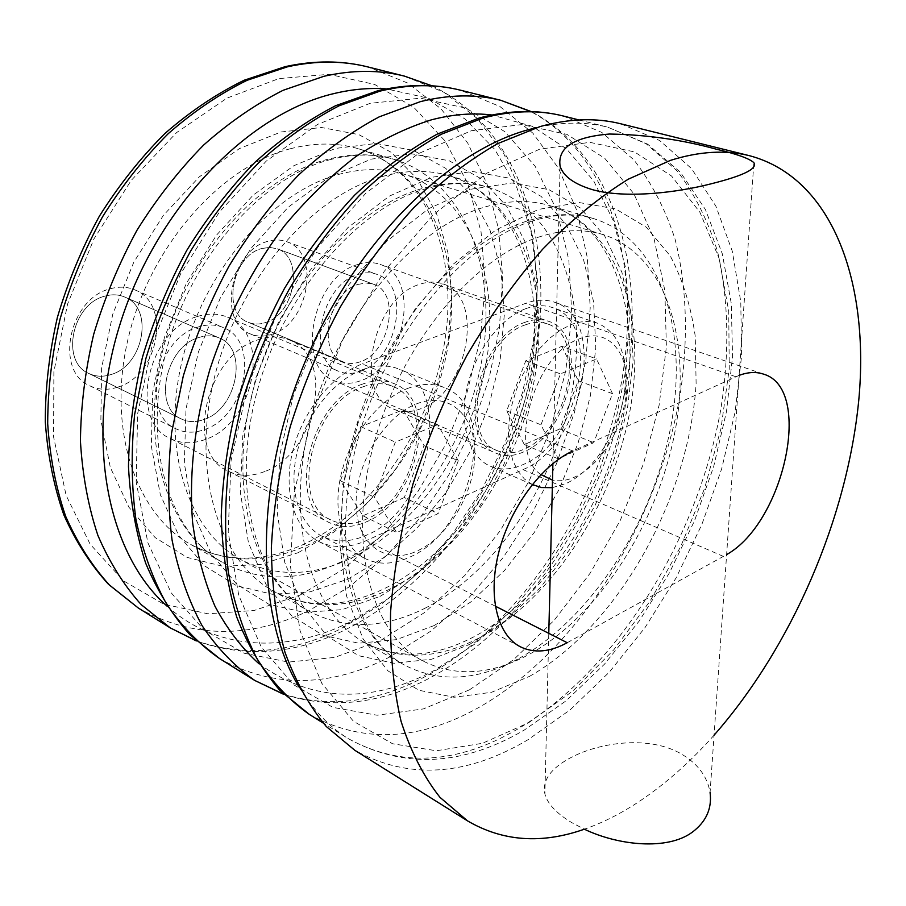 <?xml version="1.0" encoding="UTF-8"?>
<svg xmlns="http://www.w3.org/2000/svg" width="906" height="906" viewBox="0 0 906 906"><rect width="100%" height="100%" fill="white"/><g stroke="black" fill="none" stroke-linecap="round" stroke-linejoin="round"><path stroke-width="0.68" stroke-dasharray="4.53 3.4" d="M537.96 237.327C561.675 229.501 583.396 228.595 603.113 234.597C666.34 254.609 692.478 341.437 674.766 432.808C657.088 524.415 598.628 615.842 529.897 653.996C491.086 675.14 455.231 677.371 422.343 660.678C371.267 633.249 347.202 544.846 373.147 446.33C398.787 347.847 470.826 259.297 537.96 237.327M338.255 174.518C361.777 168.131 383.691 168.018 403.974 174.179C469.059 194.575 500.395 275.9 486.647 360.305C472.989 444.891 417.156 527.564 348.946 559.274C310.43 576.771 274.28 576.839 240.509 559.455C188.04 531.063 160.69 448.402 182.423 359.433C203.873 270.498 271.675 192.457 338.255 174.518M714.075 735.174C690.225 762.082 665.004 784.358 638.402 802.014C620.531 813.781 602.501 822.852 584.336 829.205L571.777 822.625C556.533 813.441 547.575 803.905 544.891 794.018C542.332 781.765 549.195 770.655 565.469 760.689C593.826 743.101 646.08 734.63 679.647 752.999C697.144 762.818 707.292 775.989 710.077 792.512L753.871 162.695M620.678 123.771L659.613 140.498L691.561 168.607L715.865 206.16L732.275 251.166L740.78 301.698L741.606 355.945L735.072 412.219L721.629 468.946L701.765 524.676L676.035 577.994L645.061 627.53L609.534 671.912L570.27 709.738L528.232 739.59C466.341 776.34 408.549 779.919 354.846 750.315M525.423 322.174C477.643 337.043 455.514 440.361 496.295 453.306C504.563 456.726 513.555 456.307 523.26 452.06C570.338 433.985 590.531 333.612 548.323 321.234C541.312 318.799 533.679 319.105 525.423 322.174M420.95 408.651C411.279 412.479 402.23 412.649 393.804 409.172C352.479 395.695 372.162 297.474 419.852 284.28C428.085 281.528 435.763 281.392 442.887 283.872C485.809 296.59 468.028 392.502 420.95 408.651M362.717 384.042C309.524 400.848 285.311 505.016 329.433 522.66C340.497 528.005 352.649 527.79 365.911 522.026C418.504 501.482 439.931 400.056 393.816 383.521C384.427 379.682 374.053 379.863 362.717 384.042M264.665 471.55C251.54 476.703 239.399 476.579 228.244 471.177C183.895 453.079 205.651 354.518 258.278 339.727C269.501 336.001 279.841 336.081 289.32 339.954C335.854 356.749 316.806 453.328 264.665 471.55M739.092 375.39L572.796 450.995L362.253 363.94C331.664 375.118 302.06 411.992 292.513 451.958C282.876 491.924 294.416 528.968 318.663 541.426C333.136 548.56 349.036 548.277 366.341 540.588L522.966 469.591C583.09 445.933 608.662 317.938 554.313 302.162C545.571 299.195 536.046 299.58 525.74 303.317L362.253 363.94M567.213 642.716L726.623 554.608M198.799 337.519C206.126 335.152 212.933 335.299 219.195 337.949C248.731 348.901 237.134 409.048 203.952 419.523C195.843 422.434 188.312 422.253 181.359 418.968C152.752 407.451 165.447 346.67 198.799 337.519C165.447 346.67 152.752 407.451 181.359 418.968C188.312 422.253 195.843 422.434 203.952 419.523C237.134 409.048 248.731 348.901 219.195 337.949C212.933 335.299 206.126 335.152 198.799 337.519M104.552 296.239C111.755 294.122 118.482 294.393 124.722 297.043C154.179 308.04 143.861 365.209 111.2 374.484C103.227 377.089 95.776 376.749 88.845 373.476C60.374 361.856 71.789 304.291 104.552 296.239C71.789 304.291 60.374 361.856 88.845 373.476C95.776 376.749 103.227 377.089 111.2 374.484C143.861 365.209 154.179 308.04 124.722 297.043C118.482 294.393 111.755 294.122 104.552 296.239M362.785 386.896C373.714 382.853 383.691 382.683 392.74 386.398C436.964 402.287 416.352 499.704 365.854 519.353C353.159 524.857 341.517 525.061 330.928 519.976C288.55 503.057 311.721 403.102 362.785 386.896M197.474 316.5C208.176 313.148 218.108 313.34 227.247 317.1C271.947 333.329 254.914 423.317 205.209 439.512C192.751 444.099 181.189 443.804 170.498 438.629C127.893 421.12 147.418 329.682 197.474 316.5M407.485 388.493C420.905 383.419 433.113 383.079 444.121 387.496C499.399 407.054 472.672 530.893 409.535 557.201C393.351 564.665 378.549 565.118 365.141 558.572C342.491 547.009 331.981 511.777 341.369 473.476C350.656 435.197 378.708 399.569 407.485 388.493M362.389 369.705C375.764 364.869 387.983 364.665 399.059 369.104C454.687 388.844 429.24 510.259 366.228 535.31C350.078 542.434 335.277 542.694 321.789 536.092C298.991 524.449 288.142 489.75 297.134 452.309C306.024 414.88 333.702 380.271 362.389 369.705M416.443 403.917C448.9 390.871 475.378 415.22 474.88 453.555C474.835 491.72 448.957 536.171 417.904 550.644C386.896 565.684 357.066 545.548 356.16 505.186C354.767 465.027 383.985 416.364 416.443 403.917M458.266 460.78L437.711 424.608L395.333 442.128L374.45 497.224L396.726 532.524L438.13 513.634L458.266 460.78L424.019 445.616L404.303 497.553L438.13 513.634M404.303 497.553L362.978 515.786L340.396 480.792L360.848 426.669L403.136 409.784L437.711 424.608M403.136 409.784L424.019 445.616M362.978 515.786L396.726 532.524M340.396 480.792L374.45 497.224M360.848 426.669L395.333 442.128M118.074 387.032C158.924 375.163 171.778 303.51 134.779 289.852C127.067 286.636 118.765 286.319 109.864 288.912C68.856 298.867 54.303 371.154 89.762 385.763C98.539 389.976 107.973 390.395 118.074 387.032M204.586 429.535C246.036 416.25 260.373 341.154 223.295 327.553C215.571 324.337 207.18 324.155 198.131 327.032C156.432 338.244 140.373 414.336 176.002 428.832C184.801 433.034 194.326 433.272 204.586 429.535M358.323 284.337L366.194 282.989L373.555 284.257C400.984 292.57 390.271 352.457 360.158 361.8C354.155 363.974 348.516 364.008 343.238 361.879C316.5 353.204 327.972 292.525 358.323 284.337C327.972 292.525 316.5 353.204 343.238 361.879C348.516 364.008 354.155 363.974 360.158 361.8C390.271 352.457 400.984 292.57 373.555 284.257L366.194 282.989L358.323 284.337M261.8 248.527L269.626 247.383L276.987 248.731C304.529 257.168 295.118 314.303 265.254 322.627C259.309 324.586 253.68 324.495 248.391 322.355C221.574 313.51 231.755 255.798 261.8 248.527C231.755 255.798 221.574 313.51 248.391 322.355C253.68 324.495 259.309 324.586 265.254 322.627C295.118 314.303 304.529 257.168 276.987 248.731L269.626 247.383L261.8 248.527M525.389 324.858C533.34 321.89 540.689 321.585 547.439 323.952C587.926 335.843 568.515 432.241 523.306 449.535C514.008 453.589 505.412 453.997 497.485 450.735C458.323 438.323 479.523 339.195 525.389 324.858M357.859 264.507C365.752 262.004 373.159 261.97 380.067 264.382C421.494 276.749 405.684 366.296 360.611 380.724C351.381 384.144 342.706 384.189 334.597 380.837C294.71 367.677 312.253 276.33 357.859 264.507M532.298 484.54L524.415 479.002L517.881 470.995L512.921 460.758L509.75 448.606L508.481 434.914L509.206 420.135L511.901 404.801L516.499 389.433L522.83 374.597L530.678 360.792L539.761 348.516L549.738 338.198L560.259 330.169L570.973 324.676C580.689 320.973 589.636 320.509 597.813 323.306C618.821 332.819 627.824 354.869 624.823 389.433C621.743 413.657 613.034 435.65 598.707 455.401C588.968 468.379 578.243 477.689 566.556 483.328L552.309 487.666M525.65 308.72C535.378 305.175 544.37 304.801 552.626 307.632C603.498 322.434 579.455 442.558 523.045 464.597C511.233 469.84 500.282 470.361 490.191 466.137C469.274 457.168 458.9 424.45 466.918 388.187C474.823 351.936 500.123 318.085 525.65 308.72M540.961 474.608C506.782 452.162 534.166 353.714 579.5 338.81C609.194 326.217 631.471 355.141 626.182 394.778C623.487 415.945 615.876 435.152 603.362 452.422C594.857 463.759 585.525 471.879 575.367 476.76C567.337 480.497 559.715 481.618 552.49 480.123M612.513 393.691L596.567 358.957L560.452 373.884L540.973 424.812L558.277 458.844L593.702 442.694L612.513 393.691L578.266 380.735L559.795 428.957L593.702 442.694M559.795 428.957L524.359 444.586L506.669 410.848L525.774 360.769L561.924 346.33L596.567 358.957M561.924 346.33L578.266 380.735M524.359 444.586L558.277 458.844M506.669 410.848L540.973 424.812M525.774 360.769L560.452 373.884M271.891 334.303C309.218 323.657 320.984 252.095 286.432 241.619C280.566 239.524 274.325 239.456 267.712 241.392C230.079 250.373 217.123 322.864 250.543 333.986C257.247 336.726 264.359 336.828 271.891 334.303M360.384 371.279C397.994 359.433 411.267 284.688 376.862 274.337C371.03 272.264 364.767 272.298 358.085 274.439C320.124 284.484 305.639 360.475 338.98 371.381C345.65 374.11 352.785 374.076 360.384 371.279M495.265 606.137L366.341 540.588M723.509 556.443L522.966 469.591M735.865 376.737L525.74 303.317M309.365 714.426C362.241 743.611 418.9 741.199 479.365 707.178C578.628 650.463 658.13 522.502 680.134 394.631C688.424 339.909 687.008 286.76 675.14 239.444C665.332 209.15 651.527 182.57 633.736 159.705L601.833 132.435L563.26 116.002M299.218 687.28C312.842 709.704 329.24 726.85 348.425 738.718C400.939 767.575 457.439 764.313 517.926 728.934C617.235 670.01 697.439 539.455 720.768 409.535C729.613 353.929 728.854 299.988 717.643 251.993C708.265 221.291 694.868 194.36 677.462 171.223L646.069 143.68L607.881 127.214C586.012 121.664 562.275 121.778 536.692 127.565M528.56 722.784L572.886 690.972L613.849 649.749L650.157 600.984L680.7 546.59L704.585 488.459L720.995 428.493L729.239 368.697L728.741 311.188L719.047 258.267L699.953 212.355L671.584 176.047L634.517 151.925L589.919 142.344L539.67 149.173L486.409 173.386L433.408 214.677L384.348 271.222L342.876 339.614L312.14 415.152L294.337 492.388L290.407 565.842L300.033 630.701L321.777 683.294L353.476 721.301L392.547 743.747L436.352 750.768L482.422 743.294L528.56 722.784M529.466 676.386C618.164 626.091 689.104 498.549 696.114 383.578L695.23 336.171C690.95 306.183 682.626 279.444 670.27 255.956L646.397 227.293L615.65 208.912L579.149 202.548L538.504 209.399L495.854 229.965L453.77 263.771L414.993 309.252L382.241 363.736L357.825 423.68L343.385 485.038L339.671 543.713L346.556 596.023L363.136 639.047L387.859 670.791L418.844 690.259L454.065 697.258L491.55 692.297L529.466 676.386M519.093 658.379C591.516 618.186 652.603 522.445 670.802 426.522C689.024 330.86 661.074 239.58 593.815 218.674C573.339 212.57 550.837 213.442 526.318 221.302C455.661 243.669 379.614 336.058 352.581 439.421C325.231 542.83 350.724 635.831 404.427 665.049C439.591 683.079 477.802 680.859 519.093 658.379M482.411 207.757C411.777 229.195 336.658 319.105 310.633 420.259C284.28 521.437 310.633 613.158 364.756 642.66L364.756 642.66C400.18 660.893 438.515 659.206 479.795 637.598C552.184 598.945 612.705 505.208 629.953 410.871C647.224 316.772 617.96 226.738 550.146 205.707L550.146 205.707C529.5 199.547 506.93 200.237 482.411 207.757M469.659 644.404L506.284 620.112L540.191 587.756L570.191 548.866L595.253 505.061L614.551 457.994L627.348 409.365L633.101 360.962L631.369 314.631L621.912 272.321L604.732 236.047L580.146 207.836L548.832 189.592L511.969 182.978L471.222 189.173L428.742 208.652L387.077 240.962L348.946 284.62L317.009 337.055L293.487 394.914L279.943 454.314L277.077 511.324L284.733 562.366L301.947 604.608L327.191 636.069L358.572 655.706L394.076 663.271L431.72 659.206L469.659 644.404M469.501 689.817L513.725 659.591L554.438 620.01L590.338 572.943L620.338 520.214L643.52 463.691L659.104 405.254L666.386 346.896L664.857 290.701L654.098 238.901L633.973 193.907L604.687 158.222L566.884 134.36L521.811 124.586L471.426 130.713L418.368 153.646L365.933 193.103L317.734 247.327L277.327 313.102L247.746 385.933L231.075 460.633L228.199 531.958L238.72 595.253L261.2 646.918L293.487 684.653L332.989 707.416L377.1 715.23L423.34 708.922L469.501 689.817M219.569 658.56C273.023 688.367 329.863 687.79 390.09 656.805L431.052 630.972L469.059 597.462L503.158 557.552L532.535 512.558L556.488 463.759L574.415 412.468L585.808 360.033L590.214 307.859L587.281 257.451L576.771 210.373L558.572 168.335L532.83 133.114L499.942 106.512L460.69 90.249M283.612 694.155C329.625 708.299 376.817 702.444 425.186 676.601C518.844 625.876 594.461 511.845 619.262 393.714C643.736 275.979 614.143 155.923 530.791 111.574M259.048 663.815C312.026 702.037 370.531 704.211 434.563 670.315L474.993 643.928L512.524 609.67L546.148 568.9L575.004 523.022L598.356 473.419L615.559 421.505L626.091 368.742L629.466 316.647L625.333 266.851L613.464 221.064L593.804 181.121L566.567 148.901L532.286 126.285L491.901 114.994M434.302 625.491L470.848 601.946L504.608 570.384L534.381 532.332L559.161 489.353L578.096 443.102L590.497 395.254L595.797 347.564L593.589 301.891L583.657 260.135L566.035 224.292L541.063 196.353L509.466 178.199L472.445 171.461L431.675 177.282L389.331 196.138L347.949 227.587L310.226 270.169L278.776 321.426L255.775 378.062L242.74 436.296L240.35 492.309L248.425 542.603L265.979 584.359L291.483 615.627L323.057 635.344L358.685 643.215L396.375 639.647L434.302 625.491M424.608 608.436C496.862 571.89 556.567 480.961 572.501 388.855C588.481 296.975 557.496 208.708 489.036 187.553C468.209 181.347 445.559 181.778 421.097 188.856C350.611 209.003 276.862 295.515 252.196 393.555C227.225 491.63 254.654 581.505 309.24 611.335C344.96 629.806 383.419 628.843 424.608 608.436M381.641 176.681C311.313 196.036 238.493 280.373 214.688 376.42C190.566 472.479 218.618 561.131 273.442 591.131C309.308 609.738 347.802 609.217 388.901 589.568C461.007 554.347 520.157 465.231 535.265 374.586C550.44 284.156 518.413 197.066 449.636 175.843C428.708 169.615 406.047 169.898 381.641 176.681M379.965 596.431L416.341 573.996L449.84 543.657L479.251 506.862L503.577 465.174L521.969 420.169L533.759 373.521L538.379 326.953L535.48 282.287L524.88 241.404L506.635 206.24L481.131 178.754L449.161 160.758L411.958 153.839L371.234 159.116L329.161 177.032L288.255 207.18L251.189 248.142L220.486 297.587L198.278 352.355L186.013 408.821L184.314 463.306L192.967 512.411L210.996 553.407L236.84 584.347L268.64 604.143L304.393 612.467L342.106 609.636L379.965 596.431M380.837 640.327L424.778 612.388L465.016 575.253L500.237 530.678L529.376 480.452L551.505 426.352L565.865 370.26L571.799 314.088L568.821 259.886L556.624 209.841L535.152 166.274L504.699 131.585L466.024 108.165L420.486 98.176L370.124 103.307L317.598 124.394L266.171 161.177L219.354 212.038L180.566 273.963L152.684 342.808L137.633 413.736L136.172 481.845L147.859 542.728L171.257 592.909L204.19 630.123L244.133 653.215L288.482 662.093L334.79 657.405L380.837 640.327M138.369 608.062C192.049 638.232 248.799 639.16 308.606 610.837L349.218 586.895L386.76 555.412L420.259 517.609L448.923 474.733L472.037 428.028L489.025 378.799L499.387 328.334L502.694 278.04L498.628 229.365L486.998 183.85L467.768 143.148L441.131 108.958L407.587 83.012L367.949 66.953M196.104 640.723C243.182 657.065 291.37 653.135 340.679 628.923L381.437 604.245L419.172 571.969L452.921 533.351L481.867 489.636L505.322 442.105L522.671 392.06L533.43 340.826L537.167 289.784L533.532 240.418L522.32 194.292L503.487 153.057L477.179 118.46L443.861 92.242L404.348 76.093M167.044 606.137C217.055 650.961 286.772 653.249 348.991 622.547L389.625 597.779L427.134 565.072L460.452 525.786L488.696 481.324L511.109 433.091L527.054 382.513L535.978 331.086L537.451 280.373L531.154 232.015L516.93 187.769L494.823 149.49L465.174 119.048L428.685 98.301L386.488 88.901M347.768 579.217L384.019 557.428L417.338 527.802L446.522 491.754L470.576 450.814L488.651 406.556L500.078 360.622L504.325 314.733L501.029 270.668L490.044 230.305L471.46 195.56L445.695 168.335L413.544 150.453L376.273 143.442L335.605 148.403L293.725 165.775L253.136 195.164L216.455 235.198L186.217 283.578L164.473 337.236L152.65 392.66L151.336 446.239L160.317 494.631L178.573 535.163L204.597 565.888L236.5 585.706L272.276 594.268L309.977 591.856L347.768 579.217M338.674 563.011C410.486 529.636 468.81 443.057 482.796 354.473C496.862 266.104 463.476 180.69 394.359 159.422C373.34 153.171 350.679 153.25 326.387 159.649C256.387 177.893 184.903 259.218 162.265 352.468C139.343 445.729 168.154 532.603 223.227 562.785C259.241 581.539 297.723 581.618 338.674 563.011M290.724 148.652C220.996 166.206 150.407 245.605 128.516 337.043C106.33 428.493 135.594 514.2 190.758 544.472L190.758 544.472C226.84 563.294 265.288 563.736 306.092 545.797C377.677 513.577 435.458 428.64 448.73 341.426C462.083 254.393 427.881 170.09 358.629 148.811L358.629 148.811C337.564 142.548 314.937 142.491 290.724 148.652M298.176 552.694L334.212 531.89L367.224 503.351L396.047 468.447L419.659 428.663L437.247 385.548L448.13 340.735L451.811 295.877L447.949 252.763L436.42 213.216L417.36 179.116L391.222 152.333L358.844 134.632L321.528 127.497L281.019 131.993L239.478 148.55L199.388 176.783L163.363 215.379L133.816 262.151L112.786 314.133L101.619 367.949L100.883 420.112L110.294 467.405L128.89 507.201L155.119 537.564L187.123 557.405L222.91 566.307L260.543 564.506L298.176 552.694M299.909 595.151L343.431 569.228L383.125 534.28L417.666 491.958L445.979 443.997L467.145 392.139L480.429 338.198L485.208 284.054L481.041 231.721L467.689 183.329L445.174 141.109L413.872 107.384L374.654 84.439L328.946 74.315L278.833 78.607L227.01 98.108L176.659 132.548L131.2 180.419L93.93 238.912L67.554 304.178L53.884 371.698L53.567 436.862L66.149 495.48L90.158 544.223L123.476 580.814L163.601 604.087L207.961 613.804L254.122 610.474L299.909 595.151M603.113 234.597L403.974 174.179M393.804 409.172L496.295 453.306M228.244 471.177L329.433 522.66M289.32 339.954L393.816 383.521M442.887 283.872L548.323 321.234M422.343 660.678L240.509 559.455M520.248 646.737L318.663 541.426M763.509 374.121L554.313 302.162M560.101 166.194L552.898 463.566M548.787 633.351L544.891 794.018M578.923 119.932L607.881 127.214L647.711 144.19L680.497 172.344L705.446 209.592L722.342 253.906L731.278 303.431L732.546 356.42L726.533 411.301L713.679 466.59L694.472 520.871L669.455 572.796L639.228 621.006L604.449 664.189L565.876 700.972L524.359 730.01C462.547 766.125 403.906 769.024 348.425 738.718L323.08 722.954M530.554 221.585C553.974 213.963 575.061 212.989 593.815 218.674L550.146 205.707C613.034 224.665 642.569 312.864 624.891 408.278C607.394 503.498 545.593 598.413 474.065 636.714C433.804 657.756 397.372 659.738 364.756 642.66L404.427 665.049C355.061 638.9 329.071 547.734 357.134 442.241C384.699 337.032 462.57 243.159 530.554 221.585M531.233 111.585C617.949 156.908 648.198 277.406 624.336 394.778C600.032 512.683 525.05 626.522 430.622 677.552C381.03 704.019 332.14 709.658 283.94 694.46M424.574 189.105C448.119 182.219 469.614 181.698 489.036 187.553L449.636 175.843C514.404 195.447 546.431 280.905 530.95 372.411C515.605 463.793 455.344 553.894 384.065 588.775C343.884 607.983 307.009 608.764 273.442 591.131L309.24 611.335C258.176 583.951 230.418 495.616 255.945 395.843C281.053 296.273 356.296 208.629 424.574 189.105M431.89 85.787C520.984 128.505 556.001 245.379 534.902 359.082C513.487 473.272 439.682 582.807 345.311 629.761C294.926 654.472 245.266 658.198 196.353 640.938M329.274 159.875C352.796 153.612 374.495 153.465 394.359 159.422L358.629 148.811C424.586 168.799 458.629 251.675 445.016 339.58C431.528 427.428 372.785 513.17 301.958 545.095C262.004 562.671 224.937 562.467 190.758 544.472L223.227 562.785C171.075 534.585 142.016 449.025 165.379 354.359C188.38 259.829 261.132 177.61 329.274 159.875M219.195 337.949L124.722 297.043L219.195 337.949M392.74 386.398L227.247 317.1M444.121 387.496L399.059 369.104M365.141 558.572L321.789 536.092M330.928 519.976L170.498 438.629M181.359 418.968L88.845 373.476L181.359 418.968M134.779 289.852L223.295 327.553M89.762 385.763L176.002 428.832M373.555 284.257L276.987 248.731L373.555 284.257M547.439 323.952L380.067 264.382M597.813 323.306L552.626 307.632M626.182 394.778L624.823 389.433M603.362 452.422L598.707 455.401M532.264 484.585L490.191 466.137M497.485 450.735L334.597 380.837M343.238 361.879L248.391 322.355L343.238 361.879M286.432 241.619L376.862 274.337M250.543 333.986L338.98 371.381"/><path stroke-width="1.36" d="M710.077 792.512C712.139 808.582 706.125 821.878 692.025 832.399C667.235 850.53 618.526 845.581 584.336 829.205C541.663 844.256 502.728 841.47 467.519 820.87L439.976 797.348C423.804 776.884 410.826 751.55 401.064 721.346C393.442 688.594 389.942 652.241 390.565 612.286C393.714 570.803 401.199 527.994 413.034 483.861C427.258 439.75 445.106 397.111 466.601 355.945C489.806 316.409 515.163 280.837 542.649 249.229C570.837 220.452 599.376 197.112 628.266 179.195L670.485 160.362C699.432 151.279 725.842 149.75 749.715 155.764C832.988 178.074 869.771 282.978 858.763 400.259C847.212 518.379 791.923 646.544 714.075 735.174M467.519 820.87L354.846 750.315L326.319 726.555C309.41 706.25 295.628 681.471 284.96 652.229C276.375 620.667 271.845 585.876 271.347 547.881C273.329 508.549 279.626 468.142 290.237 426.658C303.227 385.288 319.909 345.413 340.282 307.032C362.423 270.248 386.851 237.225 413.566 207.961C441.109 181.381 469.217 159.909 497.892 143.544L540.101 126.557C569.217 118.516 596.069 117.587 620.678 123.771L749.715 155.764M572.796 450.995C542.037 464.812 510.678 506.816 499.104 551.018C487.417 595.242 496.964 634.823 520.248 646.737C534.155 653.509 549.806 652.173 567.213 642.716L495.265 606.137M726.623 554.608C784.437 522.286 813.531 388.38 763.509 374.121C756.182 371.63 748.039 372.049 739.092 375.39M591.935 189.513C621.697 198.108 668.311 193.816 703.871 185.583C741.335 176.727 758.005 169.105 753.871 162.695C749.511 158.584 736.952 154.065 716.204 149.162C681.799 139.683 646.205 134.643 609.421 134.031C573.804 136.953 557.36 147.678 560.101 166.194C563.238 176.149 573.849 183.918 591.935 189.513M552.49 480.123L540.961 474.608M552.309 487.666L541.426 487.541L532.298 484.54M309.365 714.426L279.807 690.304C262.276 669.964 247.904 645.502 236.681 616.929C227.553 586.273 222.412 552.773 221.234 516.431C222.491 478.946 227.938 440.576 237.587 401.347C249.58 362.264 265.209 324.642 284.461 288.482C305.503 253.816 328.935 222.672 354.744 195.05C381.471 169.92 409.025 149.569 437.383 134.031L479.568 117.882C509.466 110.09 537.36 109.456 563.26 116.002C538.628 109.751 511.856 110.441 482.955 118.074L441.607 134.122C413.623 149.615 386.296 169.988 359.637 195.232C333.816 223.012 310.305 254.382 289.116 289.354C269.682 325.854 253.873 363.804 241.687 403.215L229.184 462.015C224.733 500.724 224.439 537.371 228.301 571.946C234.439 604.755 244.099 633.849 257.293 659.206C272.208 682.105 289.569 700.519 309.365 714.426L323.08 722.954M536.692 127.565L527.824 129.852C445.22 152.616 352.4 245.888 303.204 366.296C253.929 486.669 255.605 615.831 299.218 687.28M219.569 658.56L189.796 634.619C172.027 614.653 157.316 590.837 145.673 563.181C136.047 533.6 130.317 501.414 128.482 466.635C129.014 430.826 133.692 394.314 142.502 357.066C153.635 320.033 168.391 284.473 186.783 250.362C206.976 217.712 229.614 188.437 254.699 162.548C280.758 139.037 307.746 120.079 335.662 105.685L377.349 90.906C406.93 83.907 434.71 83.692 460.69 90.249C435.752 83.918 408.9 84.201 380.124 91.087L339.127 105.776C311.528 120.136 284.722 139.116 258.72 162.718C233.623 188.731 210.917 218.199 190.588 251.098C172.061 285.469 157.146 321.313 145.855 358.617L134.632 414.438C130.985 451.29 131.415 486.296 135.934 519.478C142.672 551.063 152.865 579.206 166.5 603.928C181.812 626.363 199.501 644.574 219.569 658.56L254.756 680.451L283.612 694.155M530.791 111.574L500.893 100.34C476.046 94.043 449.206 94.473 420.373 101.642L379.206 116.863C351.449 131.664 324.427 151.177 298.142 175.413C272.763 202.129 249.728 232.332 229.059 266.036C210.181 301.234 194.915 337.904 183.272 376.035L171.562 433.023C167.61 470.599 167.769 506.261 172.049 539.987C178.561 572.06 188.561 600.576 202.027 625.559C217.202 648.186 234.779 666.488 254.756 680.451L283.94 694.46M491.901 114.994C472.739 112.684 452.547 114.315 431.335 119.864C406.171 127.757 380.95 140.045 355.673 156.727C330.747 175.832 307.134 198.72 284.835 225.39C252.797 267.655 226.953 317.27 209.796 369.693C194.53 423.17 188.81 474.166 192.627 522.694C196.84 553.453 204.292 581.29 214.971 606.227C227.281 629.172 241.97 648.368 259.048 663.815M138.369 608.062L108.539 584.359C90.668 564.778 75.753 541.607 63.816 514.823C53.839 486.262 47.667 455.31 45.3 421.97C45.255 387.723 49.275 352.876 57.372 317.451C67.746 282.253 81.733 248.527 99.332 216.262C118.731 185.413 140.611 157.803 164.983 133.442C190.362 111.347 216.761 93.612 244.167 80.226L285.254 66.625C314.45 60.294 342.015 60.408 367.949 66.953C342.876 60.611 316.081 60.555 287.564 66.784L247.055 80.317C219.898 93.68 193.657 111.438 168.312 133.59C143.941 158.052 121.993 185.821 102.491 216.885C84.779 249.365 70.657 283.329 60.147 318.742C51.925 354.382 47.78 389.365 47.69 423.702C49.921 457.066 55.923 487.949 65.674 516.329C77.35 542.864 91.914 565.729 109.332 584.925L138.369 608.062L170.237 627.881L196.104 640.723M367.949 66.953L404.348 76.093C379.32 69.751 352.479 69.83 323.85 76.308L283.125 90.294C255.786 104.043 229.309 122.276 203.703 144.994C179.037 170.056 156.783 198.482 136.965 230.271C118.924 263.499 104.496 298.187 93.68 334.348C85.175 370.713 80.759 406.375 80.441 441.324C82.469 475.265 88.278 506.624 97.893 535.401C109.445 562.264 123.907 585.355 141.268 604.687L170.237 627.881L196.353 640.938M386.488 88.901C369.648 87.667 352.174 89.207 334.065 93.544C248.357 113.42 157.112 207.089 120.566 322.502C83.76 437.904 107.123 553.759 167.044 606.137M552.898 463.566L548.787 633.351M563.26 116.002L578.923 119.932M460.69 90.249L500.893 100.34L531.233 111.585M404.348 76.093L431.89 85.787M533.861 485.288L532.264 484.585"/></g></svg>
